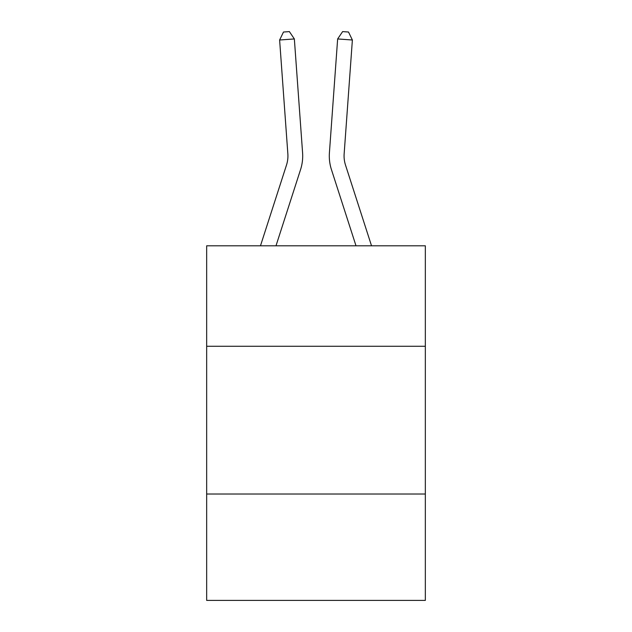<?xml version="1.0" encoding="UTF-8"?>
<svg xmlns="http://www.w3.org/2000/svg" width="632" height="632" viewBox="0 0 632 632"><rect width="100%" height="100%" fill="white"/><g stroke="black" fill="none" stroke-linecap="round" stroke-linejoin="round"><path stroke-width="0.95" d="M425.336 346.273L425.336 245.808L206.664 245.808L206.664 346.273L425.336 346.273L425.336 600.4L206.664 600.4L206.664 346.273M425.336 494.019L206.664 494.019M286.501 165.047A29.546 29.546 -16.6 0 0 287.852 153.845A29.546 29.546 -16.6 0 1 286.501 165.047A29.546 29.546 -16.6 0 0 287.852 153.845A29.546 29.546 -16.6 0 1 286.501 165.047A29.546 29.546 -16.6 0 0 287.852 153.845A29.546 29.546 -16.6 0 1 286.501 165.047A29.546 29.546 -16.6 0 0 287.852 153.845A29.546 29.546 -16.6 0 1 286.501 165.047A29.546 29.546 -16.6 0 0 287.852 153.845A29.546 29.546 -16.6 0 1 286.501 165.047A29.546 29.546 -16.6 0 0 287.852 153.845A29.546 29.546 -16.6 0 1 286.501 165.047A29.546 29.546 -16.6 0 0 287.852 153.845A29.546 29.546 -16.6 0 1 286.501 165.047A29.546 29.546 -16.6 0 0 287.852 153.845A29.546 29.546 -16.6 0 1 286.501 165.047A29.546 29.546 -16.6 0 0 287.852 153.845A29.546 29.546 -16.6 0 1 286.501 165.047A29.546 29.546 -16.6 0 0 287.852 153.845A29.546 29.546 -16.6 0 1 286.501 165.047A29.546 29.546 -16.6 0 0 287.852 153.845A29.546 29.546 -16.6 0 1 286.501 165.047A29.546 29.546 -16.6 0 0 287.852 153.845A29.546 29.546 -16.6 0 1 286.501 165.047A29.546 29.546 -16.6 0 0 287.852 153.845A29.546 29.546 -16.6 0 1 286.501 165.047A29.546 29.546 -16.6 0 0 287.852 153.845A29.546 29.546 -16.6 0 1 286.501 165.047A29.546 29.546 -16.6 0 0 287.852 153.845A29.546 29.546 -16.6 0 1 286.501 165.047A29.546 29.546 -16.6 0 0 287.852 153.845A29.546 29.546 -16.6 0 1 286.501 165.047A29.546 29.546 -16.6 0 0 287.852 153.845A29.546 29.546 -16.6 0 1 286.501 165.047A29.546 29.546 -16.6 0 0 287.852 153.845A29.546 29.546 -16.6 0 1 286.501 165.047L260.471 245.808L286.501 165.047A29.546 29.546 -39.1 0 0 287.852 153.845L279.62 40.006L294.354 38.947L302.586 152.778A44.327 44.327 163.4 0 1 300.563 169.581L275.994 245.808M371.529 245.808L345.499 165.047A29.546 29.546 39 0 1 344.148 153.845L352.38 40.006L337.646 38.947L329.414 152.778A44.327 44.327 -163.4 0 0 331.437 169.581L356.006 245.808M345.499 165.047A29.546 29.546 16.6 0 1 344.148 153.845A29.546 29.546 16.6 0 0 345.499 165.047A29.546 29.546 16.6 0 1 344.148 153.845A29.546 29.546 16.6 0 0 345.499 165.047A29.546 29.546 16.6 0 1 344.148 153.845A29.546 29.546 16.6 0 0 345.499 165.047A29.546 29.546 16.6 0 1 344.148 153.845A29.546 29.546 16.6 0 0 345.499 165.047A29.546 29.546 16.6 0 1 344.148 153.845A29.546 29.546 16.6 0 0 345.499 165.047A29.546 29.546 16.6 0 1 344.148 153.845A29.546 29.546 16.6 0 0 345.499 165.047A29.546 29.546 16.6 0 1 344.148 153.845A29.546 29.546 16.6 0 0 345.499 165.047A29.546 29.546 16.6 0 1 344.148 153.845A29.546 29.546 16.6 0 0 345.499 165.047A29.546 29.546 16.6 0 1 344.148 153.845A29.546 29.546 16.6 0 0 345.499 165.047A29.546 29.546 16.6 0 1 344.148 153.845A29.546 29.546 16.6 0 0 345.499 165.047A29.546 29.546 16.6 0 1 344.148 153.845A29.546 29.546 16.6 0 0 345.499 165.047A29.546 29.546 16.6 0 1 344.148 153.845A29.546 29.546 16.6 0 0 345.499 165.047A29.546 29.546 16.6 0 1 344.148 153.845A29.546 29.546 16.6 0 0 345.499 165.047A29.546 29.546 16.6 0 1 344.148 153.845A29.546 29.546 16.6 0 0 345.499 165.047A29.546 29.546 16.6 0 1 344.148 153.845A29.546 29.546 16.6 0 0 345.499 165.047A29.546 29.546 16.6 0 1 344.148 153.845A29.546 29.546 16.6 0 0 345.499 165.047A29.546 29.546 16.6 0 1 344.148 153.845A29.546 29.546 16.6 0 0 345.499 165.047A29.546 29.546 16.6 0 1 344.148 153.845A29.546 29.546 16.6 0 0 345.499 165.047M337.646 38.947L329.414 152.778L337.646 38.947L329.414 152.778L337.646 38.947L329.414 152.778L337.646 38.947L329.414 152.778L337.646 38.947L329.414 152.778L337.646 38.947L329.414 152.778L337.646 38.947L329.414 152.778L337.646 38.947L329.414 152.778L337.646 38.947L329.414 152.778L337.646 38.947L329.414 152.778L337.646 38.947L329.414 152.778L337.646 38.947L329.414 152.778L337.646 38.947L329.414 152.778L337.646 38.947L329.414 152.778L337.646 38.947L329.414 152.778L337.646 38.947L329.414 152.778L337.646 38.947L329.414 152.778L337.646 38.947L329.414 152.778L337.646 38.947L342.623 31.6L348.516 32.027L352.38 40.006M279.62 40.006L283.484 32.027L289.377 31.6L294.354 38.947"/></g></svg>
